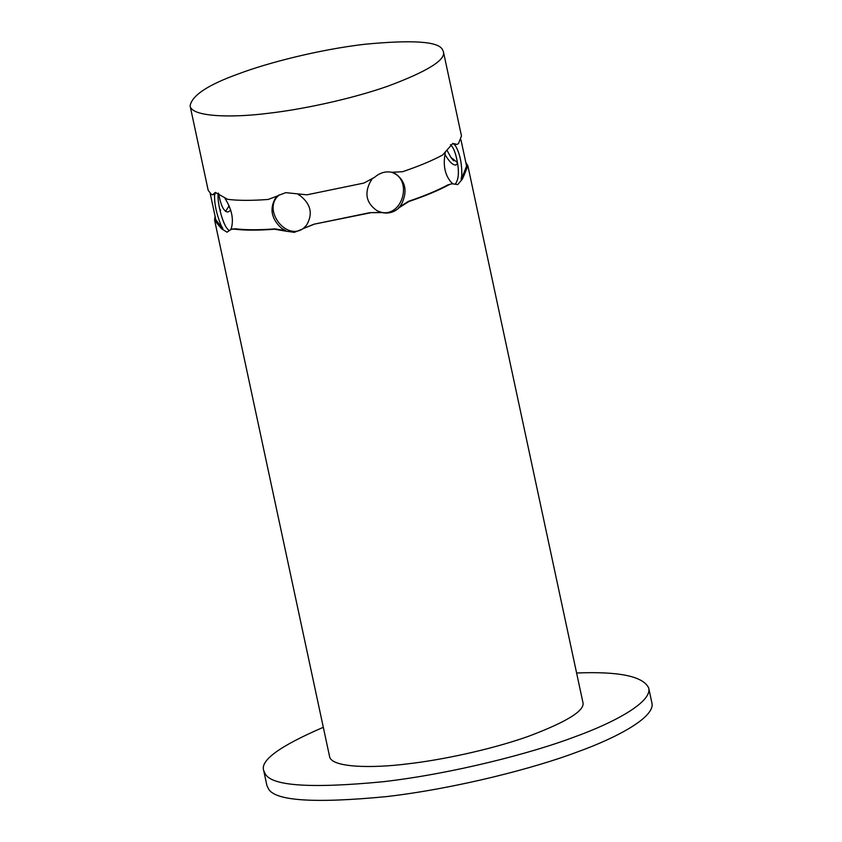 <?xml version="1.0" encoding="UTF-8"?>
<svg xmlns="http://www.w3.org/2000/svg" width="842" height="842" viewBox="0 0 842 842"><rect width="100%" height="100%" fill="white"/><g stroke="black" fill="none" stroke-linecap="round" stroke-linejoin="round"><path stroke-width="1.26" d="M210.237 193.618L215.847 219.783L219.036 224.004L217.846 224.351L221.635 228.814L222.825 228.466L220.983 225.14C216.447 213.857 214.321 203.932 214.594 195.355L215.257 193.176L213.9 194.481L211.458 194.576L208.185 190.281L190.103 105.903C191.471 117.049 232.203 117.996 268.777 113.228C299.994 109.713 349.398 99.714 388.225 86.052C427.683 71.275 446.071 59.793 443.387 51.604L442.334 49.362C437.998 41.416 412.117 39.721 364.702 44.268C318.487 49.646 266.767 63.15 239.107 73.654C208.227 84.653 191.892 95.399 190.103 105.903M219.036 224.004L222.825 228.466M218.352 193.165L218.12 194.334C217.152 202.501 223.13 227.487 229.277 230.455M215.257 193.176L214.078 193.523L215.373 192.418L227.645 199.344C238.107 200.649 251.611 200.691 268.166 199.459L277.702 195.87M230.761 229.498L231.371 228.193C233.844 218.983 231.718 209.058 224.982 198.417M231.929 229.161L235.223 228.771C245.527 230.045 258.799 230.087 275.05 228.877L274.566 229.234C257.999 230.466 244.485 230.434 234.023 229.119L231.329 229.298L227.045 232.181L221.635 228.814M217.846 224.351L214.573 220.057L215.078 216.173M225.582 211.353L228.298 207.121L229.487 206.985M229.024 205.637L228.298 207.121M447.018 150.402L451.059 157.622L453.596 160.748L454.775 160.401L450.965 157.486M454.775 160.401L457.427 162.706M465.805 162.422L467.857 165.758L464.858 173.389L463.658 173.536L466.584 166.032L460.974 139.867M456.974 144.435L453.585 144.003L455.396 145.677C459.848 153.276 461.974 163.201 461.774 175.462L461.153 179.293L462.342 179.146L464.858 173.389M462.342 179.146L457.743 184.577L452.028 183.766L447.839 184.903L452.028 183.766M449.039 184.766C438.724 190.355 425.336 195.944 408.875 201.522L408.37 201.375C424.526 195.891 437.682 190.408 447.839 184.903M392.288 172.41L395.487 173.736C405.497 181.083 407.633 191.008 401.866 203.511L399.297 207.574L408.875 201.522M399.297 207.574C394.393 212.247 388.678 213.921 382.163 212.605L377.132 210.774C366.196 203.164 364.06 193.239 370.743 180.998L371.953 179.42M298.457 194.67L300.047 195.586C311.003 204.185 313.129 214.11 306.425 225.361L303.057 228.677L313.75 224.256L369.827 212.679L382.163 212.605M370.322 212.837L313.75 224.256M313.266 224.603L303.183 228.582M302.573 229.024L294.321 232.35L285.375 231.076L285.859 230.729L281.596 228.329C271.534 219.088 269.408 209.163 275.208 198.554L277.944 195.702M214.573 220.057L329.559 756.453C330.938 767.609 371.669 768.557 408.244 763.778C439.461 760.263 488.865 750.264 527.692 736.603C567.15 721.826 585.537 710.343 582.853 702.154L467.857 165.758M274.566 229.234L285.375 231.076M278.292 195.439L285.806 192.65L306.888 194.828L363.933 183.061L374.595 177.315C379.847 172.747 385.562 171.073 391.74 172.284L402.497 171.736C418.958 166.169 432.335 160.58 442.65 154.991L452.828 143.424L454.775 143.856L453.585 144.003M443.387 51.604L461.479 135.983L458.469 143.614L456.974 144.424L454.775 143.856M214.078 193.523L212.71 194.828M220.657 210.363L219.699 208.911M230.761 210.29L227.919 212.047C224.225 211.784 221.351 206.7 219.278 196.817L218.615 193.334M457.532 163.348L455.996 165C452.985 165.39 449.302 161.853 444.913 154.381M461.153 179.293L463.658 173.536M452.912 183.724L451.628 182.756C444.976 175.42 442.839 165.495 445.239 152.981M455.227 184.166C458.837 179.451 459.353 171.136 456.764 159.222C455.185 151.792 453.091 146.94 450.459 144.687M398.803 207.427L408.37 201.375M379.795 211.921C401.487 218.71 412.727 182.061 394.014 173.305L391.74 172.284M369.827 212.679L381.668 212.458M279.102 194.912L276.65 197.523C264.388 212.1 286.575 240.78 303.467 228.361M275.05 228.877L285.859 230.729M576.602 673C619.196 671.284 643.235 676.294 648.708 688.03L651.897 702.923C655.56 716.763 617.965 737.339 577.412 751.938C535.365 767.904 456.743 788.428 386.499 796.606C314.424 803.521 275.092 800.931 268.482 788.859L266.893 785.46L263.704 770.567C260.031 760.431 279.902 746.012 323.317 727.299M648.708 688.03C652.361 701.87 614.776 722.457 574.223 737.045C532.176 753.011 453.554 773.545 383.31 781.713C311.235 788.628 271.903 786.049 265.293 773.966L263.704 770.577M234.023 229.119L235.223 228.771M231.329 229.287L232.518 228.94"/></g></svg>
